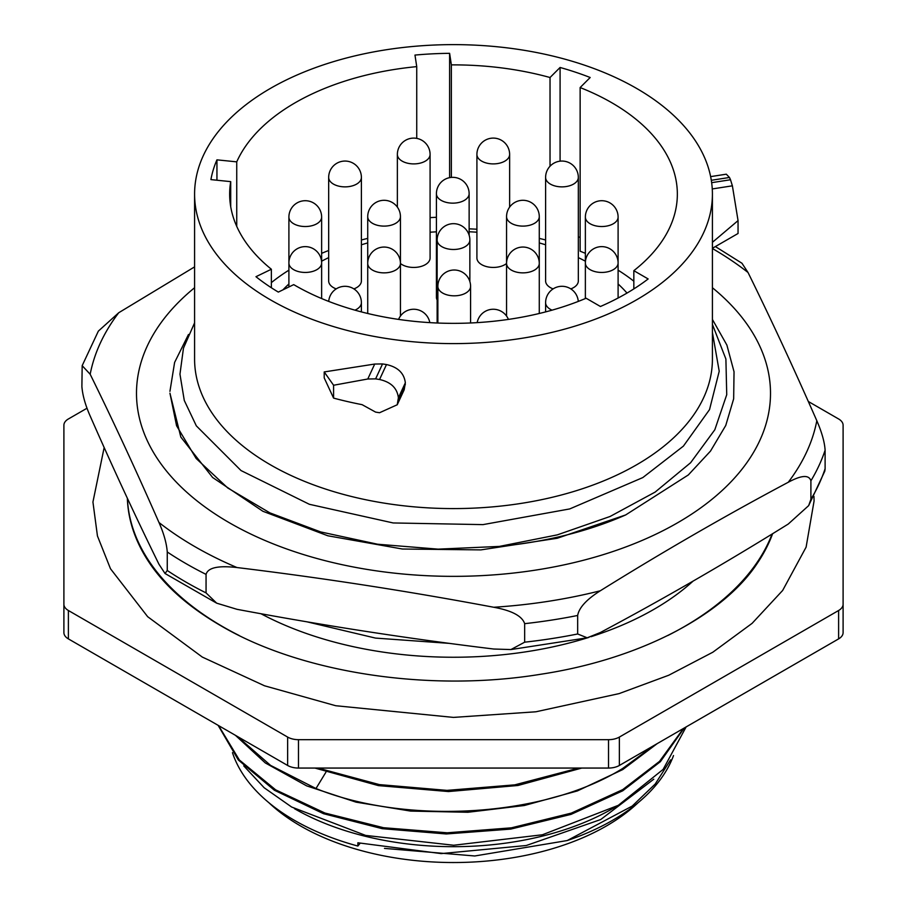 <?xml version="1.0" encoding="UTF-8"?>
<svg xmlns="http://www.w3.org/2000/svg" width="907" height="907" viewBox="0 0 907 907"><rect width="100%" height="100%" fill="white"/><g stroke="black" fill="none" stroke-linecap="round" stroke-linejoin="round"><path stroke-width="1.36" d="M626.998 293.074A194.291 112.173 0 0 0 618.098 283.97M585.366 261.193A194.291 112.173 0 0 0 578.326 257.611M545.606 244.799A194.291 112.173 0 0 0 539.28 242.917M476.912 232.215A194.291 112.173 0 0 0 469.134 231.761M436.414 231.829A194.291 112.173 0 0 0 430.088 232.215M367.72 242.917A194.291 112.173 0 0 0 361.394 244.799M328.674 257.611A194.291 112.173 0 0 0 321.634 261.193M282.95 289.843A194.291 112.173 180 0 1 288.902 283.97M353.889 288.891A16.36 9.444 0 0 0 356.61 287.632A16.36 9.444 0 0 0 361.394 280.955L361.394 177.421A16.36 16.36 0 0 0 336.86 163.249A16.36 16.36 0 0 0 328.674 177.421A16.36 9.444 180 0 0 338.776 186.15A16.36 9.444 180 0 0 356.61 184.098A16.36 9.444 0 0 0 361.394 177.421M328.674 177.421L328.674 280.955A16.36 9.444 0 0 0 336.191 288.891M400.44 263.506A16.36 9.444 0 0 0 425.304 264.674A16.36 9.444 0 0 0 430.088 257.996L430.088 154.462A16.36 16.36 0 0 0 405.554 140.29A16.36 16.36 0 0 0 397.368 154.462A16.36 9.444 180 0 0 407.47 163.181A16.36 9.444 180 0 0 425.304 161.14A16.36 9.444 0 0 0 430.088 154.462M509.632 207.113L509.632 154.462A16.36 9.444 0 0 1 504.836 161.14A16.36 9.444 180 0 1 487.014 163.181A16.36 9.444 180 0 1 476.912 154.462L476.912 257.996A16.36 9.444 0 0 0 487.014 266.715A16.36 9.444 0 0 0 504.836 264.674A16.36 9.444 0 0 0 506.56 263.506M570.809 288.891A16.36 9.444 0 0 0 573.53 287.632A16.36 9.444 0 0 0 578.326 280.955L578.326 177.421A16.36 16.36 0 0 0 553.78 163.249A16.36 16.36 0 0 0 545.606 177.421A16.36 9.444 180 0 0 555.696 186.15A16.36 9.444 180 0 0 573.53 184.098A16.36 9.444 0 0 0 578.326 177.421M545.606 177.421L545.606 280.955A16.36 9.444 0 0 0 553.111 288.891M469.134 235.23L469.134 193.701A16.36 9.444 0 0 1 464.35 200.379A16.36 9.444 180 0 1 446.516 202.431A16.36 9.444 180 0 1 436.414 193.701L436.414 297.235A16.36 9.444 0 0 0 437.14 300.013M545.606 239.981A223.848 129.236 0 0 0 539.28 238.394M476.912 229.233A223.848 129.236 0 0 0 469.134 228.847M580.14 237.43A243.892 140.812 0 0 0 578.326 236.795M633.834 281.204A223.848 129.236 0 0 0 618.098 270.173M585.366 253.336A223.848 129.236 0 0 0 580.14 251.205L580.14 87.548L590.185 77.503A243.892 140.812 0 0 0 560.084 67.469L550.027 77.514A223.848 129.236 0 0 0 451.369 64.885L451.369 177.398M367.72 238.394A223.848 129.236 0 0 0 361.394 239.981M328.674 250.491A223.848 129.236 0 0 0 321.634 253.336M288.902 270.173A223.848 129.236 0 0 0 271.363 282.633M436.414 217.306A243.892 140.812 0 0 0 430.088 217.612M550.027 77.514L550.027 166.219M271.363 287.757L271.363 269.243L255.967 276.703A243.892 140.812 0 0 0 278.324 292.088L293.721 284.628A223.848 129.236 180 0 0 586.115 298.233L600.434 306.498A243.892 140.812 0 0 0 648.154 278.948L633.834 270.683L633.834 288.914M633.834 270.683A223.848 129.236 0 0 0 677.348 194.121A223.848 129.236 0 0 0 580.14 87.548M271.363 269.243A223.848 129.236 180 0 1 229.652 194.121A223.848 129.236 180 0 1 230.707 181.627L230.707 206.603M236.738 226.376L236.738 161.854A223.848 129.236 180 0 1 416.732 66.63L416.732 138.374M451.369 64.885L449.611 53.332L449.611 177.647M194.586 194.121A258.914 149.485 180 0 0 354.41 332.223A258.914 149.485 180 0 0 636.589 299.82A258.914 149.485 0 0 0 712.414 194.121A258.914 149.485 0 0 0 552.59 56.007A258.914 149.485 0 0 0 270.411 88.41A258.914 149.485 180 0 0 194.586 194.121L194.586 359.104A258.914 149.485 180 0 0 354.41 497.206A258.914 149.485 180 0 0 636.589 464.803A258.914 149.485 0 0 0 712.414 359.104L712.414 194.121M449.611 53.332A243.892 140.812 0 0 0 414.975 55.078L416.732 66.63M236.738 161.854L216.943 159.847A243.892 140.812 0 0 0 210.912 179.609L230.707 181.627M738.049 220.616L738.049 233.484L712.414 248.28L712.414 242.316L738.049 220.616L732.391 185.822L730.509 179.756A285.716 164.949 0 0 0 729.477 177.477L726.303 174.189L710.635 176.616M382.539 363.934L374.716 364.047L324.207 371.938L333.583 385.248L367.777 379.001L375.611 378.877A285.716 164.949 0 0 0 379.557 379.5C390.951 382.062 397.232 388.173 398.388 397.799L405.338 382.822C404.159 373.196 397.878 367.108 386.484 364.557A258.914 149.485 180 0 1 382.539 363.934L375.611 378.877M405.338 382.822L404.182 389.783M333.583 385.248L333.583 398.105L324.207 377.902L324.207 371.938M194.586 322.847L183.463 348.163L179.96 374.183L184.28 400.463L196.331 425.859L241.013 470.552L309.366 504.292L393.162 522.954L482.989 524.62L569.721 508.929L642.802 477.581L683.39 446.131L709.523 409.624L719.217 371.246L712.414 332.506M712.414 319.445L726.892 345.079L734.035 371.768L733.661 398.819L725.747 425.485L710.498 451.096L688.322 474.951L625.671 514.938L557.249 538.259L480.869 549.891L402.391 549.018L327.824 535.776L262.917 511.287L212.623 477.49L180.822 437.061L169.938 393.185L176.57 425.734L196.139 458.466L227.748 487.977L269.901 512.874L320.647 531.921L377.595 544.223L438.104 549.143L499.315 546.422L557.306 534.869L610.048 516.491L655.149 492.082L690.601 462.74L714.807 429.782L726.734 394.692L725.895 359.036L712.414 324.4M712.414 287.734A317.008 183.021 180 0 1 657.768 533.293A317.008 183.021 180 0 1 229.346 522.749A317.008 183.021 180 0 1 194.586 287.734M188.475 334.49L174.609 362.437L169.938 391.348M625.671 514.938A283.562 163.714 180 0 1 499.315 546.422M591.069 636.691A283.562 163.714 180 0 0 654.015 609.289A283.562 163.714 0 0 0 693.027 581.16M306.838 621.794L375.487 638.086L449.577 643.392M588.915 637.372A283.562 163.714 180 0 1 260.978 613.733M667.779 635.535A326.203 188.339 180 0 0 684.161 626.703A326.203 188.339 0 0 0 772.072 534.03M239.221 635.535A326.203 188.339 180 0 1 127.399 498.362M772.639 533.679A326.203 188.339 180 0 1 756.96 563.791C722.89 615.275 639.526 659.355 540.549 674.286C428.546 692.642 300.568 672.779 220.514 625.547C189.075 607.191 165.584 586.614 150.04 563.791A326.203 188.339 180 0 1 127.354 498.249M843.102 604.243L843.102 632.633A15.34 8.855 180 0 1 838.612 638.891L619.368 765.463A15.34 8.855 180 0 1 608.529 768.059L608.529 739.67A15.34 8.855 0 0 0 619.368 737.074L838.612 610.502A15.34 8.855 0 0 0 843.102 604.243L843.102 425.236A15.34 8.855 0 0 0 838.612 418.966L808.296 401.472M608.529 739.67L298.471 739.67A15.34 8.855 0 0 1 287.632 737.074L68.388 610.502A15.34 8.855 0 0 1 63.898 604.243L63.898 425.236A15.34 8.855 0 0 1 68.388 418.966L87.038 408.207M608.529 768.059L298.471 768.059A15.34 8.855 180 0 1 287.632 765.463L68.388 638.891A15.34 8.855 180 0 1 63.898 632.633L63.898 604.243M314.91 768.059L378.412 785.609L448.466 791.55L517.954 785.485L581.795 768.059M404.454 768.059L491.004 768.059M477.978 768.059L417.401 768.059M578.7 768.059L514.813 784.85L446.992 790.382L379.364 784.6L317.926 768.059M653.913 745.531L622.701 768.433C545.322 816.935 406.994 825.415 315.987 788.523L270.581 765.395L237.305 736.416M683.447 728.48L659.502 761.392L622.701 789.634L571.331 813.103L511.389 827.83L447.242 832.796L383.548 827.717L324.933 813.035L275.683 789.872L239.357 759.987L218.61 725.623M218.122 725.339L238.348 760.009L274.368 790.224L323.561 813.715L382.289 828.681L446.255 833.964L510.754 829.089L571.047 814.373L622.701 790.813L660.364 761.687L684.207 728.038M235.457 735.35L265.309 762.946L306.679 785.881L356.054 802.151L410.588 811.085L467.899 812.264L524.348 805.507L577.385 790.927L622.701 769.601L657.167 743.649M653.766 779.204L600.74 819.52L526.253 845.517L441.165 853.6L357.868 842.773L357.868 846.05A224.97 129.882 180 0 1 232.464 752.663M243.768 765.893L264.186 787.764L291.635 807.026L365.646 835.415L453.704 845.245L542.431 834.769L618.279 805.337L663.119 769.408L686.134 726.926M673.527 755.554A224.97 129.882 180 0 1 567.204 840.551L632.202 806.074L655.205 784.033L670.636 759.839M567.204 840.551L474.769 855.981L384.477 848.396M618.279 805.337L612.576 808.636A224.97 129.882 180 0 1 294.424 808.636M357.868 846.05L360.079 843.329M638.154 802.672A216.274 124.871 0 0 1 606.432 825.96A216.274 124.871 180 0 1 268.846 802.672M808.647 505.641L810.903 499.326A378.355 218.44 0 0 0 825.109 468.726L824.826 471.096L808.647 505.641L788.262 524.031C725.611 563.043 662.96 599.21 600.309 632.542L587.192 637.802L510.924 649.559L524.665 642.179L524.665 623.665C522.115 616.023 511.809 610.547 493.737 607.259C408.15 591.171 322.575 577.929 236.988 567.544C218.247 565.378 207.941 567.657 206.059 574.38A378.355 218.44 180 0 1 167.262 551.978C166.582 543.248 163.816 533.429 158.974 522.5C136.05 470.245 113.114 420.837 90.178 374.262L82.174 365.668L81.891 386.552C82.582 395.293 85.349 405.123 90.178 416.03C113.114 468.284 136.05 517.693 158.974 564.267L165.029 573.507L167.262 570.492L167.262 551.978M510.924 649.559L493.737 649.027C408.15 638.63 322.575 625.388 236.988 609.311L216.671 603.166L165.029 573.507M167.262 570.492A378.355 218.44 0 0 0 206.059 592.895L216.671 603.166M206.059 592.895L206.059 574.38M810.903 499.326L810.903 480.812C809.033 474.633 801.482 475.121 788.262 482.263C725.611 515.584 662.96 551.762 600.309 590.774C586.591 599.425 579.04 607.656 577.668 615.468L577.668 633.982L587.192 637.802M715.385 246.568L741.971 263.257L748.026 272.497C770.95 319.071 793.886 368.48 816.822 420.735C821.844 432.288 824.599 442.117 825.109 450.212L825.109 468.726M82.174 365.668L98.353 331.123L118.738 312.734L194.586 266.885M333.583 398.105A285.716 164.949 0 0 0 362.108 404.669L375.611 412.107A285.716 164.949 0 0 0 379.557 412.73L397.232 404.76L398.388 397.799M560.084 67.469L560.084 161.163M216.943 159.847L216.943 180.221M539.28 313.482L539.28 216.66A16.36 9.444 0 0 1 534.484 223.337A16.36 9.444 180 0 1 516.65 225.39A16.36 9.444 180 0 1 506.56 216.66L506.56 263.415A16.36 9.444 180 0 0 516.65 272.145A16.36 9.444 180 0 0 534.484 270.093A16.36 9.444 0 0 0 539.28 263.415A16.36 16.36 0 0 0 514.734 249.244A16.36 16.36 0 0 0 506.56 263.415L506.56 316.067M619.368 765.463L619.368 737.074M298.471 768.059L298.471 739.67M838.612 638.891L838.612 610.502M68.388 638.891L68.388 610.502M287.632 765.463L287.632 737.074M325.953 772.14L315.987 788.523M600.309 590.774A365.544 211.036 180 0 1 493.737 607.259M816.822 420.735A365.544 211.036 180 0 1 788.262 482.263M712.414 248.529A365.544 211.036 180 0 1 748.026 272.497M236.988 567.544A365.544 211.036 180 0 1 195.028 546.728A365.544 211.036 0 0 1 158.974 522.5M118.738 312.734A365.544 211.036 0 0 0 90.178 374.262M524.665 623.665A378.355 218.44 0 0 0 577.668 615.468M810.903 480.812A378.355 218.44 0 0 0 825.109 450.212M524.665 642.179A378.355 218.44 0 0 0 577.668 633.982M367.777 379.001L374.716 364.047M729.477 177.477L711.303 180.289M730.509 179.756L711.655 182.67M732.391 185.822L712.267 188.939M379.557 379.5L386.484 364.557M398.388 399.477L405.338 384.489M552.023 310.16A16.36 9.444 180 0 1 545.606 302.655L545.606 311.906M354.977 310.16A16.36 9.444 180 0 0 356.61 309.332A16.36 9.444 0 0 0 361.394 302.655A16.36 16.36 0 0 0 336.86 288.494A16.36 16.36 0 0 0 328.719 301.407M288.902 286.952L288.902 262.996A16.36 9.444 180 0 0 299.004 271.726A16.36 9.444 180 0 0 316.838 269.674A16.36 9.444 0 0 0 321.634 262.996A16.36 16.36 0 0 0 297.088 248.824A16.36 16.36 0 0 0 288.902 262.996L288.902 217.079A16.36 9.444 180 0 0 299.004 225.809A16.36 9.444 180 0 0 316.838 223.757A16.36 9.444 0 0 0 321.634 217.079A16.36 16.36 0 0 0 297.088 202.907A16.36 16.36 0 0 0 288.902 217.079M613.302 223.757A16.36 9.444 0 0 0 618.098 217.079A16.36 16.36 0 0 0 593.552 202.907A16.36 16.36 0 0 0 585.366 217.079A16.36 9.444 180 0 0 595.468 225.809A16.36 9.444 180 0 0 613.302 223.757M585.366 298.55L585.366 262.996A16.36 9.444 180 0 0 595.468 271.726A16.36 9.444 180 0 0 613.302 269.674A16.36 9.444 0 0 0 618.098 262.996L618.098 217.079M465.79 293.052A16.36 9.444 0 0 0 470.586 286.374A16.36 16.36 0 0 0 446.04 272.202A16.36 16.36 0 0 0 437.866 286.374A16.36 9.444 180 0 0 447.967 295.104A16.36 9.444 180 0 0 465.79 293.052M367.72 313.482L367.72 263.415A16.36 9.444 180 0 0 377.822 272.145A16.36 9.444 180 0 0 395.656 270.093A16.36 9.444 0 0 0 400.44 263.415A16.36 16.36 0 0 0 375.906 249.244A16.36 16.36 0 0 0 367.72 263.415L367.72 216.66A16.36 9.444 180 0 0 377.822 225.39A16.36 9.444 180 0 0 395.656 223.337A16.36 9.444 0 0 0 400.44 216.66A16.36 16.36 0 0 0 375.906 202.488A16.36 16.36 0 0 0 367.72 216.66M465.064 246.715A16.36 9.444 0 0 0 469.86 240.038A16.36 16.36 0 0 0 445.314 225.866A16.36 16.36 0 0 0 437.14 240.038A16.36 9.444 180 0 0 447.242 248.767A16.36 9.444 180 0 0 465.064 246.715M813.964 496.39L814.067 501.061L806.108 547.136L782.662 590.446L752.107 623.347L712.823 652.224L668.754 675.239L619.073 693.617L535.912 711.78L453.466 717.403L335.715 705.725L264.538 685.794L202.306 657.076L147.66 616.692L110.484 568.746L97.446 535.98L92.933 502.025L104.158 447.525M397.209 404.805L404.159 389.829M578.281 301.407A16.36 16.36 0 0 0 553.78 288.494A16.36 16.36 0 0 0 545.606 302.655M508.408 319.4A16.36 16.36 0 0 0 477.184 322.631M429.816 322.631A16.36 16.36 0 0 0 398.592 319.4M361.394 311.906L361.394 302.655M321.634 298.55L321.634 217.079M397.368 207.113L397.368 154.462M509.632 154.462A16.36 16.36 0 0 0 485.086 140.29A16.36 16.36 0 0 0 476.912 154.462M618.098 298.018L618.098 262.996A16.36 16.36 0 0 0 593.552 248.824A16.36 16.36 0 0 0 585.366 262.996L585.366 217.079M470.586 322.971L470.586 286.374M437.866 323.039L437.866 286.374M400.44 316.067L400.44 216.66M469.134 193.701A16.36 16.36 0 0 0 444.6 179.529A16.36 16.36 0 0 0 436.414 193.701M539.28 216.66A16.36 16.36 0 0 0 514.734 202.488A16.36 16.36 0 0 0 506.56 216.66M469.86 281.567L469.86 240.038M437.14 323.005L437.14 240.038"/></g></svg>
